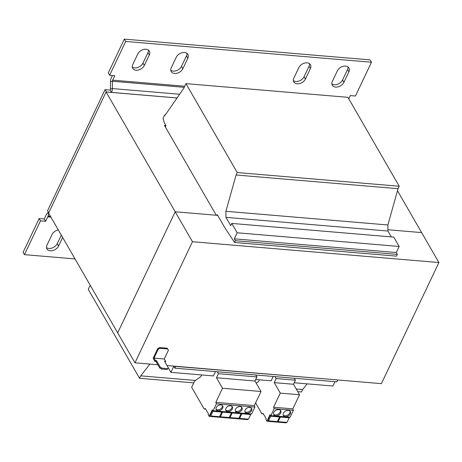 <?xml version="1.0" encoding="UTF-8"?>
<svg xmlns="http://www.w3.org/2000/svg" width="462" height="462" viewBox="0 0 462 462"><rect width="100%" height="100%" fill="white"/><g stroke="black" fill="none" stroke-linecap="round" stroke-linejoin="round"><path stroke-width="0.69" d="M136.059 70.212A6.739 4.672 150 0 0 144.323 65.454L149.307 54.972A6.739 4.672 150 0 0 149.37 51.115A6.739 4.672 150 0 0 143.613 49.457A6.739 4.672 150 0 0 137.751 53.996L132.773 64.478A6.739 4.672 150 0 0 132.71 68.336A6.739 4.672 150 0 0 136.059 70.212M132.282 67.025A6.739 4.672 150 0 0 134.713 67.874A6.739 4.672 150 0 0 142.977 63.115L147.956 52.633A6.739 4.672 150 0 0 148.446 50.087M174.567 73.464A6.739 4.672 150 0 0 182.831 68.711L187.809 58.224A6.739 4.672 150 0 0 187.872 54.366A6.739 4.672 150 0 0 182.12 52.708A6.739 4.672 150 0 0 176.259 57.248L171.281 67.735A6.739 4.672 150 0 0 171.217 71.593A6.739 4.672 150 0 0 174.567 73.464M170.79 70.276A6.739 4.672 150 0 0 173.215 71.125A6.739 4.672 150 0 0 181.479 66.372L186.463 55.885A6.739 4.672 150 0 0 186.948 53.344M297.141 83.818A6.739 4.672 150 0 0 305.411 79.066L310.389 68.578A6.739 4.672 150 0 0 310.452 64.726A6.739 4.672 150 0 0 304.695 63.063A6.739 4.672 150 0 0 298.833 67.602L293.855 78.09A6.739 4.672 150 0 0 293.792 81.947A6.739 4.672 150 0 0 297.141 83.818M293.364 80.631A6.739 4.672 150 0 0 295.796 81.479A6.739 4.672 150 0 0 304.06 76.727L309.038 66.239A6.739 4.672 150 0 0 309.528 63.698M335.649 87.075A6.739 4.672 150 0 0 343.913 82.317L348.891 71.835A6.739 4.672 150 0 0 348.954 67.978A6.739 4.672 150 0 0 343.202 66.314A6.739 4.672 150 0 0 337.341 70.859L332.363 81.341A6.739 4.672 150 0 0 332.299 85.199A6.739 4.672 150 0 0 335.649 87.075M331.872 83.888A6.739 4.672 150 0 0 334.297 84.731A6.739 4.672 150 0 0 342.567 79.978L347.545 69.496A6.739 4.672 150 0 0 348.03 66.95M58.304 229.932A6.739 4.672 150 0 0 52.01 234.569L47.032 245.051A6.739 4.672 150 0 0 46.968 248.908A6.739 4.672 150 0 0 50.318 250.785A6.739 4.672 150 0 0 58.582 246.027L62.653 237.462M46.541 247.597A6.739 4.672 150 0 0 48.972 248.44A6.739 4.672 150 0 0 57.236 243.688L61.302 235.123M278.736 409.598A4.043 2.801 150 0 0 274.613 411.267A4.043 2.801 150 0 0 273.741 414.761A4.043 2.801 150 0 0 275.75 415.887A4.043 2.801 150 0 0 279.88 414.212A4.043 2.801 150 0 0 280.752 410.718A4.043 2.801 150 0 0 278.736 409.598M273.539 414.258A4.043 2.801 150 0 0 275.213 414.951A4.043 2.801 150 0 0 279.065 413.542A4.043 2.801 150 0 0 280.417 410.291M288.363 410.406A4.043 2.801 150 0 0 284.24 412.081A4.043 2.801 150 0 0 283.368 415.575A4.043 2.801 150 0 0 285.377 416.701A4.043 2.801 150 0 0 289.507 415.026A4.043 2.801 150 0 0 290.379 411.532A4.043 2.801 150 0 0 288.363 410.406M283.166 415.072A4.043 2.801 150 0 0 284.84 415.765A4.043 2.801 150 0 0 288.692 414.356A4.043 2.801 150 0 0 290.038 411.105M249.751 407.392A3.748 2.593 150 0 0 245.928 408.939A3.748 2.593 150 0 0 245.12 412.173A3.748 2.593 150 0 0 246.985 413.213A3.748 2.593 150 0 0 250.802 411.665A3.748 2.593 150 0 0 251.611 408.431A3.748 2.593 150 0 0 249.751 407.392M244.924 411.665A3.748 2.593 150 0 0 246.442 412.277A3.748 2.593 150 0 0 249.988 410.989A3.748 2.593 150 0 0 251.27 408.004M240.125 406.577A3.748 2.593 150 0 0 236.301 408.125A3.748 2.593 150 0 0 235.493 411.359A3.748 2.593 150 0 0 237.358 412.399A3.748 2.593 150 0 0 241.176 410.851A3.748 2.593 150 0 0 241.984 407.617A3.748 2.593 150 0 0 240.125 406.577M235.297 410.851A3.748 2.593 150 0 0 236.815 411.463A3.748 2.593 150 0 0 240.361 410.181A3.748 2.593 150 0 0 241.643 407.189M230.498 405.763A3.748 2.593 150 0 0 226.675 407.311A3.748 2.593 150 0 0 225.866 410.545A3.748 2.593 150 0 0 227.731 411.59A3.748 2.593 150 0 0 231.549 410.037A3.748 2.593 150 0 0 232.357 406.803A3.748 2.593 150 0 0 230.498 405.763M225.67 410.037A3.748 2.593 150 0 0 227.189 410.649A3.748 2.593 150 0 0 230.734 409.367A3.748 2.593 150 0 0 232.016 406.375M220.871 404.949A3.748 2.593 150 0 0 217.048 406.496A3.748 2.593 150 0 0 216.239 409.73A3.748 2.593 150 0 0 218.104 410.776A3.748 2.593 150 0 0 221.922 409.222A3.748 2.593 150 0 0 222.73 405.988A3.748 2.593 150 0 0 220.871 404.949M216.043 409.222A3.748 2.593 150 0 0 217.562 409.84A3.748 2.593 150 0 0 221.107 408.552A3.748 2.593 150 0 0 222.389 405.561M217.244 371.743L218.41 373.677L216.47 377.754L222.517 388.242L215.818 402.35L216.395 403.828L213.115 410.741L212.283 409.794L209.159 416.372L208.16 414.639L208.495 413.94L205.434 408.645L204.123 408.916L191.655 387.295L194.583 381.121L200.895 376.565L201.663 374.942M247.915 419.103L247.667 419.623L209.159 416.372M221.702 411.913L221.904 411.486M210.747 415.962L210.21 415.026L212.405 410.4L212.947 411.336L221.8 412.087L219.606 416.712L210.747 415.962L212.947 411.336M212.849 410.441L212.405 410.4M273.221 376.466L271.159 380.815L255.688 379.51M334.962 381.687L332.894 386.03L294.196 382.761M175.624 366.256L174.873 368.162L173.793 366.291L170.917 372.349L168.295 367.81M215.465 371.592L213.398 375.935L170.917 372.349M165.361 127.004L165.985 125.699L164.362 122.892L163.028 118.451L164.686 114.957L164.957 115.425L183.743 88.3L185.955 83.645L237.237 172.557L236.076 175L225.906 211.296L225.953 217.342L230.734 225.635L231.785 223.423L237.185 232.784L234.309 238.842L235.389 240.714L234.557 242.458L224.827 227.714L217.267 214.611L216.944 215.304M165.252 115.003L164.686 114.957M237.237 172.557L399.22 186.238L347.932 97.326L185.955 83.645M399.22 186.238L398.059 188.687L236.076 175M398.059 188.687L387.889 224.977L225.906 211.296M387.889 224.977L387.93 231.023L225.953 217.342M387.93 231.023L391.32 236.902M237.185 232.784L399.168 246.465L393.768 237.11L231.785 223.423M399.168 246.465L396.292 252.523L234.309 238.842M396.292 252.523L397.372 254.395L235.389 240.714M397.372 254.395L396.54 256.144L234.557 242.458M337.607 379.943L175.699 366.412M337.682 380.099L336.85 381.843L174.873 368.162M149.925 364.085L140.714 375.843L139.547 378.291L88.265 289.379L90.217 285.256M307.138 383.853L302.691 389.53L296.206 388.981M195.484 380.469L140.714 375.843M302.691 389.53L301.53 391.972L297.747 391.655M193.757 382.871L139.547 378.291M156.445 360.551L155.353 360.458L154.909 361.388L156 361.48L159.783 368.029L160.222 367.099L156.445 360.551L156 361.48M160.222 367.099L162.047 368.145L161.602 369.074L159.783 368.029M167.123 369.542L168.307 367.781L167.123 369.542L161.602 369.074M167.567 368.612L162.047 368.145M168.307 367.781L164.53 361.232L165.621 361.324L164.27 358.986L154.002 358.114L158.154 349.376L157.721 348.631L159.557 347.574L159.991 348.325L158.154 349.376M165.621 361.324L165.119 362.248M155.353 360.458L154.002 358.114M164.27 358.986L168.422 350.248L167.689 348.972L159.991 348.325M167.689 348.972L167.256 348.227L159.557 347.574M154.909 361.388L153.13 358.298L157.721 348.631M157.894 364.761L134.962 362.82L192.463 241.724L438.9 262.543L421.627 232.594L387.924 229.747L421.627 232.594L397.482 190.742M167.013 365.529L381.398 383.645L438.9 262.543M192.463 241.724L175.19 211.775L217.706 215.367M134.962 362.82L117.683 332.871L175.19 211.775L106.087 91.978L177.044 97.973M165.881 125.52L164.437 125.393L216.262 215.246L175.185 211.775L117.683 332.871L48.585 213.074L106.087 91.978M48.706 212.815L47.54 210.793L105.07 89.634L106.422 91.973L111.556 92.406A5.244 2.68 -85.2 0 0 112.37 88.565L112.416 81.248A1.496 0.768 94.8 0 1 112.653 80.151L114.772 75.681L109.638 75.248L108.287 72.909L124.33 39.126L125.681 41.465L109.638 75.248M105.07 89.634L110.204 90.067A1.496 0.768 -85.2 0 0 110.441 88.97L110.487 81.653A5.244 2.68 94.8 0 1 111.302 77.812L112.405 75.485M110.204 90.067L111.556 92.406L177.067 97.944M124.33 39.126L370.126 59.893L371.477 62.231L355.434 96.015L350.3 95.582L348.775 98.787M371.477 62.231L125.681 41.465M44.277 218.965L45.628 221.304L40.494 220.871L39.143 218.532L44.277 218.965L46.396 214.495A5.244 2.68 94.8 0 1 48.319 212.572L48.545 212.526M45.628 221.304L47.748 216.834A1.496 0.768 94.8 0 1 48.296 216.285L50.208 215.887M39.143 218.532L23.1 252.316L24.451 254.654L75.035 258.928M40.494 220.871L24.451 254.654M294.254 378.245L295.42 380.191L276.166 378.563L274.232 382.634L280.278 393.122L273.579 407.224L274.151 408.708L270.871 415.621L270.045 414.668L266.921 421.246L265.921 419.519L266.251 418.82L263.196 413.525L261.879 413.796L255.602 402.916M275 376.617L276.166 378.563M256.237 383.194L258.651 381.45L259.425 379.822M295.42 380.191L293.486 384.263L299.532 394.744L292.833 408.853L293.405 410.337L290.124 417.25L270.871 415.621M286.417 422.355L286.174 422.874L266.921 421.246M279.458 416.793L279.66 416.366M268.509 420.842L267.966 419.906L270.166 415.28L270.703 416.216L279.562 416.967L277.362 421.592L268.509 420.842L270.703 416.216M270.611 415.321L270.166 415.28M263.427 413.929L261.879 413.796M293.486 384.263L274.232 382.634M299.532 394.744L280.278 393.122M292.833 408.853L273.579 407.224M293.405 410.337L274.151 408.708M289.189 417.781L286.989 422.401L278.136 421.656L280.33 417.03L289.189 417.781L288.814 417.134M278.136 421.656L277.697 420.894M279.96 416.389L280.33 417.03M279.192 416.326L279.562 416.967M255.752 374.994L256.912 376.934L218.41 373.677M256.912 376.934L254.978 381.011L261.024 391.493L254.325 405.601L254.903 407.086L251.617 413.992L213.115 410.741M240.956 413.536L241.158 413.109M231.329 412.722L231.531 412.295M254.978 381.011L216.47 377.754M261.024 391.493L222.517 388.242M254.325 405.601L215.818 402.35M254.903 407.086L216.395 403.828M205.671 409.049L204.123 408.916M231.427 412.901L229.233 417.521L220.374 416.776L222.574 412.15L231.427 412.901L231.058 412.26M220.374 416.776L219.935 416.014M222.199 411.509L222.574 412.15M250.681 414.524L248.487 419.149L239.628 418.405L241.822 413.779L250.681 414.524L250.312 413.883M239.628 418.405L239.189 417.642M241.453 413.138L241.822 413.779M241.054 413.709L238.86 418.335L230.001 417.59L232.195 412.964L241.054 413.709L240.685 413.068M230.001 417.59L229.562 416.828M231.826 412.323L232.195 412.964M221.431 411.446L221.8 412.087M144.323 65.454L142.977 63.115M182.831 68.711L181.479 66.372M305.411 79.066L304.06 76.727M343.913 82.317L342.567 79.978M58.582 246.027L57.236 243.688M184.211 87.312L112.416 81.248L110.487 81.653M179.626 94.248L112.37 88.565L110.441 88.97M184.719 86.238L112.653 80.151M48.319 212.572L48.296 216.285L50.549 216.476M47.748 216.834L50.907 217.105M348.891 71.835L347.545 69.496M310.389 68.578L309.038 66.239M187.809 58.224L186.463 55.885M149.307 54.972L147.956 52.633"/></g></svg>
